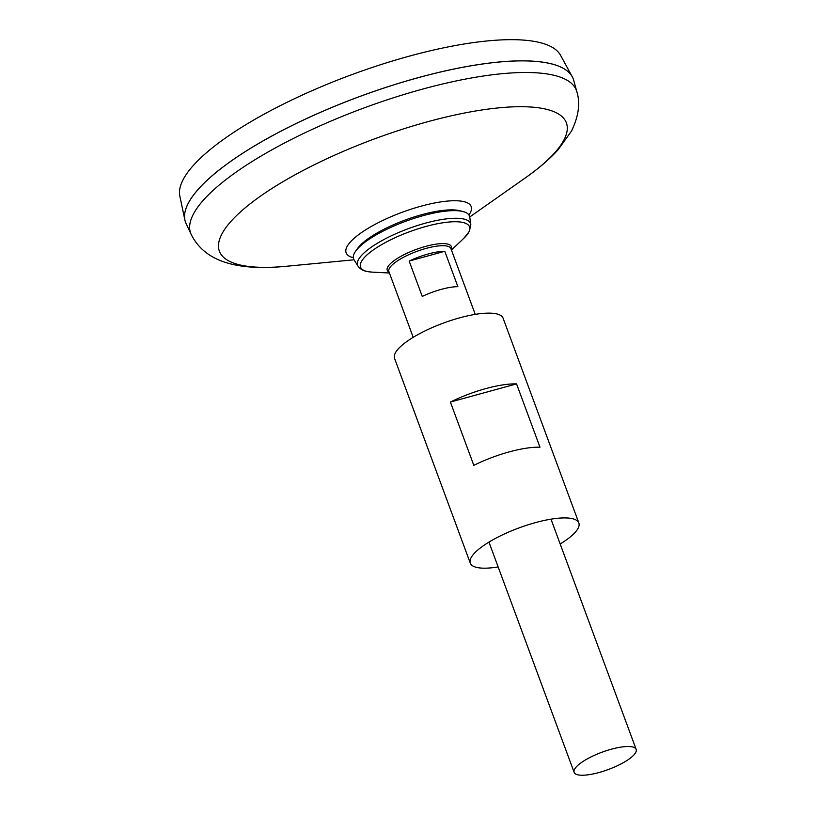 <?xml version="1.0" encoding="UTF-8"?>
<svg xmlns="http://www.w3.org/2000/svg" width="816" height="816" viewBox="0 0 816 816"><rect width="100%" height="100%" fill="white"/><g stroke="black" fill="none" stroke-linecap="round" stroke-linejoin="round"><path stroke-width="1.22" d="M576.861 91.759A205.663 57.293 -20.3 0 0 363.671 108.079A205.663 57.293 -20.3 0 0 191.189 234.427L186.099 223.615A206.683 57.579 -20.3 0 1 359.438 96.645A206.683 57.579 -20.3 0 1 573.679 80.243L576.861 91.759C580.431 103.183 578.636 116.29 571.486 131.08L558.154 149.705C549.372 159.355 538.427 168.749 525.341 177.878A184.987 51.541 -20.3 0 0 563.846 140.148A184.987 51.541 -20.3 0 0 453.002 115.433A184.987 51.541 -20.3 0 0 240.19 212.17A184.987 51.541 -20.3 0 0 286.345 266.281L354.042 259.794A61.771 17.207 -20.3 0 1 355.511 251.369A61.771 17.207 -20.3 0 1 405.562 221.32A61.771 17.207 -20.3 0 1 463.111 211.568A61.771 17.207 -20.3 0 1 469.71 217.005L525.341 177.878M188.129 203.582A206.642 57.569 -20.3 0 1 359.428 96.614A206.642 57.569 -20.3 0 1 559.103 66.351M185.569 222.329A206.683 57.579 -20.3 0 1 184.906 220.055A206.683 57.579 -20.3 0 1 359.428 96.604A206.683 57.579 -20.3 0 1 572.271 76.765A206.683 57.579 -20.3 0 1 573.25 78.917M184.906 220.055L179.836 196.146A203.133 56.59 -20.3 0 1 351.37 74.817A203.133 56.59 -20.3 0 1 560.561 55.315L572.271 76.765M635.705 752.485A33.068 9.211 -20.3 0 1 603.636 771.14A33.068 9.211 -20.3 0 1 574.127 772.344A33.068 9.211 -20.3 0 1 601.953 752.23A33.068 9.211 -20.3 0 1 636.164 749.394A33.068 9.211 -20.3 0 1 635.705 752.485M444.791 251.297L457.878 286.671A33.068 9.211 159.7 0 0 422.249 296.443L409.163 261.069A33.068 9.211 -20.3 0 1 444.791 251.297L409.163 261.069M355.511 251.369L357.357 248.727A58.925 16.412 -20.3 0 1 405.093 220.055A58.925 16.412 -20.3 0 1 460 210.763L463.111 211.568M560.174 543.986A57.875 16.126 159.7 0 0 578.85 522.974L503.095 318.189A57.875 16.126 159.7 0 0 459.622 317.852A57.875 16.126 159.7 0 0 394.546 358.346L470.291 563.132A57.875 16.126 159.7 0 0 498.148 566.936M516.559 383.897A57.875 16.126 159.7 0 0 485.795 388.6A57.875 16.126 159.7 0 0 450.391 402.053L473.81 465.344A57.875 16.126 159.7 0 1 509.204 451.901A57.875 16.126 159.7 0 1 539.978 447.199L516.559 383.897L450.391 402.053M578.85 522.974A57.875 16.126 159.7 0 0 535.378 522.638A57.875 16.126 159.7 0 0 470.291 563.132M353.318 257.703A66.667 18.574 -20.3 0 1 399.422 213.313A66.667 18.574 -20.3 0 1 470.261 212.782A66.667 18.574 -20.3 0 1 468.904 214.955M413.212 337.324L388.885 271.544A33.068 9.211 -20.3 0 1 416.701 251.43A33.068 9.211 -20.3 0 1 450.911 248.605L475.249 314.384M389.099 272.146A34.17 9.517 -20.3 0 1 415.987 249.502A34.17 9.517 -20.3 0 1 451.136 249.196M389.416 272.993L372.443 272.146A58.099 16.187 -20.3 0 1 402.013 234.692A58.099 16.187 -20.3 0 1 468.741 232.234A58.099 16.187 -20.3 0 1 463.774 238.354L469.384 231.377L470.822 224.482L469.71 217.005M372.443 272.146L368.128 271.687C363.681 271.106 360.325 269.28 358.071 266.189A60.211 16.769 -20.3 0 1 408.286 228.684A60.211 16.769 -20.3 0 1 470.822 224.482M191.189 234.427C205.132 262.558 238.721 270.902 286.345 266.281M636.164 749.394L550.994 519.17M574.127 772.344L488.968 542.11M451.442 250.043L463.774 238.354M358.071 266.189L354.042 259.794"/></g></svg>
